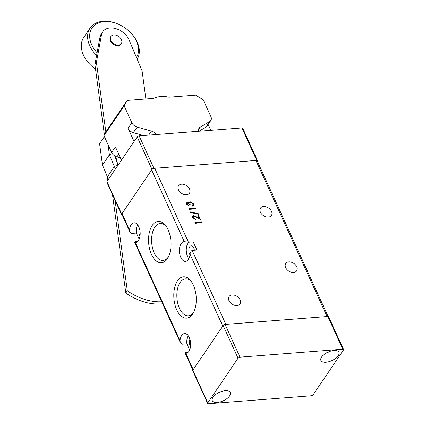<?xml version="1.0" encoding="UTF-8"?>
<svg xmlns="http://www.w3.org/2000/svg" width="425" height="425" viewBox="0 0 425 425"><rect width="100%" height="100%" fill="white"/><g stroke="black" fill="none" stroke-linecap="round" stroke-linejoin="round"><path stroke-width="0.64" d="M106.787 175.275A23.54 16.41 34.1 0 0 107.865 180.216M110.845 40.402A6.279 4.378 -145.9 0 1 110.92 36.476A6.279 4.378 -145.9 0 1 116.2 35.243A6.279 4.378 -145.9 0 1 121.385 39.589A6.279 4.378 -145.9 0 1 121.311 43.515A6.279 4.378 -145.9 0 1 116.03 44.752A6.279 4.378 -145.9 0 1 110.845 40.402M121.311 43.515L120.934 44.072A6.279 4.378 -145.9 0 1 115.648 45.31A6.279 4.378 -145.9 0 1 110.468 40.965A6.279 4.378 -145.9 0 1 110.537 37.033L110.92 36.476M95.529 69.169A26.679 18.599 -145.9 0 1 91.237 65.647L90.966 65.392A28.247 19.693 -145.9 0 1 83.767 37.384L90.073 28.071A28.247 19.693 -145.9 0 1 103.137 21.25A28.247 19.693 -145.9 0 1 118.75 24.358L119.09 24.512A26.679 18.599 -145.9 0 1 129.386 31.487A26.679 18.599 -145.9 0 1 136.473 57.497M95.524 69.126A28.247 19.693 -145.9 0 1 90.966 65.392M96.592 55.409A28.247 19.693 -145.9 0 1 90.073 28.071M97.091 52.721A26.679 18.599 -145.9 0 1 104.343 21.579A26.679 18.599 -145.9 0 1 119.09 24.512M161.728 301.771A45.512 31.732 -145.9 0 1 150.949 300.996A45.512 31.732 -145.9 0 1 127.314 290.774L125.8 293.011L112.503 194.666M162.653 303.806A45.512 31.732 -145.9 0 1 149.435 303.232A45.512 31.732 -145.9 0 1 125.8 293.011M199.006 131.229L206.008 127.038L209.791 121.449A6.279 4.378 34.1 0 0 210.805 120.503A6.279 4.378 34.1 0 0 210.88 116.572L203.214 99.753L195.649 95.126L168.959 97.192A26.679 18.599 34.1 0 0 160.82 96.517A26.679 18.599 34.1 0 0 153.823 98.366L127.133 100.433L124.158 105.878L131.824 122.698A6.279 4.378 34.1 0 0 137.132 127.075L133.344 132.669A6.279 4.378 -145.9 0 1 128.042 128.286L134.072 141.514M118.75 154.217L116.944 156.889L120.408 157.861M116.944 156.889A6.279 4.378 -145.9 0 1 111.637 152.506L115.425 146.917L121.454 160.151M124.158 105.878L103.976 135.687L111.637 152.506M103.976 135.687L106.951 130.247L127.133 100.433M208.133 124.445L210.811 130.316M148.697 135.129L151.438 131.081L137.132 127.075M151.438 131.081A6.279 4.378 -145.9 0 1 156.23 134.544M198.571 131.267A6.279 4.378 -145.9 0 1 198.974 128.27A6.279 4.378 -145.9 0 1 199.984 127.319L198.47 129.561M209.791 121.449L199.984 127.319M143.56 135.527L133.344 132.669M210.805 120.503L207.023 126.092A6.279 4.378 -145.9 0 1 206.008 127.038M105.873 132.212L96.417 62.289L101.517 34.776A15.693 10.944 -145.9 0 1 102.744 31.758A15.693 10.944 -145.9 0 1 116.19 28.741A15.693 10.944 -145.9 0 1 129.094 39.945L142.088 70.848L145.892 98.977M96.417 62.289L94.902 64.526L100.002 37.012A15.693 10.944 -145.9 0 1 101.23 33.989L102.744 31.758M104.417 134.879L94.902 64.526M127.314 290.774L115.085 200.334M115.504 168.932A28.247 19.693 -145.9 0 1 114.362 166.531L109.411 154.769L102.473 165.017L99.593 143.724L104.401 136.627M112.274 153.611L109.411 154.769L108.035 144.606M108.566 179.18A28.247 19.693 -145.9 0 1 107.419 176.779L102.473 165.017M114.628 155.837L115.961 159.014M129.386 31.487L129.657 31.742A28.247 19.693 -145.9 0 1 137.201 59.218M338.215 355.741A9.887 4.67 155.5 0 0 338.911 352.283A9.887 4.67 155.5 0 0 330.99 351.039A9.887 4.67 155.5 0 0 321.613 357.027A9.887 4.67 155.5 0 0 320.918 360.485A9.887 4.67 155.5 0 0 328.838 361.728A9.887 4.67 155.5 0 0 338.215 355.741M229.601 395.93A9.887 4.67 155.5 0 0 230.297 392.477A9.887 4.67 155.5 0 0 222.381 391.228A9.887 4.67 155.5 0 0 212.999 397.221A9.887 4.67 155.5 0 0 212.303 400.674A9.887 4.67 155.5 0 0 220.224 401.922A9.887 4.67 155.5 0 0 229.601 395.93M313.172 394.756L343.448 350.041A1.567 0.744 155.5 0 0 343.559 349.488A1.567 0.744 155.5 0 0 342.763 349.207L239.998 357.17A1.567 0.744 155.5 0 0 238.048 358.201L207.767 402.921A1.567 0.744 155.5 0 0 207.655 403.468A1.567 0.744 155.5 0 0 208.452 403.75L311.222 395.792A1.567 0.744 155.5 0 0 313.172 394.756M238.048 358.201L223.13 325.476A1.567 0.744 -24.5 0 1 225.08 324.44L239.998 357.17M223.13 325.476L192.849 370.191L207.767 402.921M207.655 403.468L192.743 370.738A1.567 0.744 -24.5 0 1 192.849 370.191M342.763 349.207L327.85 316.482A1.567 0.744 -24.5 0 1 328.647 316.758L343.559 349.488M327.85 316.482L225.08 324.44M121.603 214.646L106.802 182.171A1.567 0.744 -24.5 0 1 106.914 181.618L121.715 214.099A1.567 0.744 155.5 0 0 121.603 214.646A1.567 0.744 155.5 0 0 122.15 214.928M257.364 161.266L257.396 161.213A1.567 0.744 155.5 0 0 257.507 160.666A1.567 0.744 155.5 0 0 256.711 160.384L153.946 168.348A1.567 0.744 155.5 0 0 151.996 169.378L137.195 136.903L106.914 181.618M137.195 136.903A1.567 0.744 -24.5 0 1 139.145 135.867L153.946 168.348M256.711 160.384L241.91 127.909L139.145 135.867M241.91 127.909A1.567 0.744 -24.5 0 1 242.707 128.191L257.507 160.666M151.996 169.378L121.715 214.099M140.027 236.002A5.18 2.794 85.6 0 1 139.586 235.2A5.18 2.794 85.6 0 1 139.453 228.549M166.329 226.53A18.519 9.988 -94.4 0 0 160.225 223.486A18.519 9.988 -94.4 0 0 152.187 233.978A18.519 9.988 -94.4 0 0 154.211 252.939A18.519 9.988 -94.4 0 0 163.088 260.413A18.519 9.988 -94.4 0 0 168.651 256.461M168.135 229.787A20.729 11.183 -94.4 0 0 165.713 225.67A20.729 11.183 -94.4 0 0 151.135 227.348A20.729 11.183 -94.4 0 0 151.47 254.394A20.729 11.183 -94.4 0 0 168.173 257.407A20.729 11.183 -94.4 0 0 168.135 229.787M191.574 281.918A18.519 9.988 -94.4 0 0 185.47 278.874A18.519 9.988 -94.4 0 0 177.432 289.367A18.519 9.988 -94.4 0 0 179.456 308.327A18.519 9.988 -94.4 0 0 188.328 315.802A18.519 9.988 -94.4 0 0 193.89 311.849M193.375 285.175A20.729 11.183 -94.4 0 0 190.958 281.058A20.729 11.183 -94.4 0 0 176.38 282.737A20.729 11.183 -94.4 0 0 176.715 309.783A20.729 11.183 -94.4 0 0 193.412 312.795A20.729 11.183 -94.4 0 0 193.375 285.175M181.624 184.184A6.593 4.595 -145.9 0 1 188.365 187.212A6.593 4.595 -145.9 0 1 189.492 193.168A6.593 4.595 -145.9 0 1 186.442 194.762A6.593 4.595 -145.9 0 1 179.701 191.733A6.593 4.595 -145.9 0 1 178.574 185.778A6.593 4.595 -145.9 0 1 181.624 184.184M263.548 206.513A6.593 4.595 -145.9 0 1 270.289 209.541A6.593 4.595 -145.9 0 1 271.416 215.496A6.593 4.595 -145.9 0 1 268.366 217.085A6.593 4.595 -145.9 0 1 261.625 214.062A6.593 4.595 -145.9 0 1 260.498 208.107A6.593 4.595 -145.9 0 1 263.548 206.513M189.938 339.325A5.18 2.794 -94.4 0 0 190.071 345.977A5.18 2.794 -94.4 0 0 190.512 346.779M137.748 241.427L135.378 241.607L134.597 242.245L135.304 242.521A9.887 5.334 -94.4 0 0 135.58 242.516A9.887 5.334 -94.4 0 0 140.133 232.247A9.887 5.334 -94.4 0 0 134.056 222.801A9.887 5.334 -94.4 0 0 129.54 229.872L129.891 231.907L121.917 214.418A2.513 1.185 -24.5 0 1 122.092 213.536L151.619 169.936A2.513 1.185 -24.5 0 1 154.732 168.284L188.44 242.245L193.184 241.878L196.908 250.049L192.164 250.415L225.872 324.376L327.059 316.54L255.919 160.448A2.513 1.185 -24.5 0 1 257.199 160.894L328.1 316.476M188.44 242.245L184.301 241.66A9.887 5.334 -94.4 0 0 184.025 241.666A9.887 5.334 -94.4 0 0 179.732 247.27A9.887 5.334 -94.4 0 0 180.811 257.396A9.887 5.334 -94.4 0 0 185.55 261.386A9.887 5.334 -94.4 0 0 190.065 254.309C190.193 252.466 190.889 251.17 192.164 250.415M188.711 242.223A9.887 5.334 -94.4 0 0 187.664 256.865A9.887 5.334 -94.4 0 0 188.796 258.798M194.368 250.245A5.18 2.794 -94.4 0 0 193.72 247.918A5.18 2.794 -94.4 0 0 191.239 245.831A5.18 2.794 -94.4 0 0 188.992 248.768A5.18 2.794 -94.4 0 0 189.555 254.07A5.18 2.794 -94.4 0 0 190.002 254.873M293.606 272.473A6.593 4.595 34.1 0 0 296.655 270.884A6.593 4.595 34.1 0 0 295.529 264.929A6.593 4.595 34.1 0 0 288.788 261.901A6.593 4.595 34.1 0 0 285.738 263.495A6.593 4.595 34.1 0 0 286.864 269.45A6.593 4.595 34.1 0 0 293.606 272.473M232.108 294.961A6.593 4.595 -145.9 0 1 238.85 297.989A6.593 4.595 -145.9 0 1 239.976 303.944A6.593 4.595 -145.9 0 1 236.927 305.538A6.593 4.595 -145.9 0 1 230.185 302.51A6.593 4.595 -145.9 0 1 229.059 296.554A6.593 4.595 -145.9 0 1 232.108 294.961M188.232 352.203L185.863 352.383L185.082 353.021L185.789 353.297A9.887 5.334 -94.4 0 0 186.065 353.292A9.887 5.334 -94.4 0 0 190.618 343.023A9.887 5.334 -94.4 0 0 184.535 333.577A9.887 5.334 -94.4 0 0 180.019 340.648L180.37 342.683L182.139 344.218L186.883 343.846L189.667 349.956M185.789 353.297L193.232 369.633A2.513 1.185 155.5 0 0 193.051 370.51M154.732 168.284L255.919 160.448M190.124 210.29L189.284 209.971L188.753 208.808L195.341 208.298L195.596 208.861L189.683 209.318L190.124 210.29M193.301 217.637L195.484 218.981L195.744 219.544L192.61 217.664L192.61 216.176L193.704 215.608L199.123 218.137L197.79 215.209L198.464 215.156L200.414 219.433L194.012 216.171L193.311 216.543L193.173 217.823L195.484 218.981M196.265 223.762L195.426 223.449L194.894 222.286L201.482 221.776L201.737 222.339L195.824 222.796L196.265 223.762M190.214 212.399L189.943 211.804L198.831 213.844L199.102 214.439L190.214 212.399M187.223 204.303L189.093 206.109L186.554 204.367L186.543 202.874L187.425 202.396L189.114 203.023L189.369 202.3L190.368 201.833L193.487 203.846L193.513 205.461L192.498 206.093L192.243 205.53L192.929 204.967L192.807 203.888L190.682 202.39L190.002 202.768L190.172 204.436L189.497 204.489L187.68 202.959L187.197 203.219L187.101 204.489L188.838 205.541M189.29 202.401L190.368 201.833M193.232 369.633L222.753 326.033L190.065 254.309M129.891 231.907L131.66 233.442L136.398 233.07L139.182 239.179M137.657 224.852A9.887 5.334 -94.4 0 0 136.398 233.07M194.969 222.456L201.482 221.776M201.354 221.962L201.535 222.355M196.015 223.667L195.824 222.796M195.362 219.167L195.532 219.55M192.546 216.277L193.704 215.608M193.577 215.794L199.123 218.137M197.869 215.379L198.464 215.156M198.337 215.342L200.127 219.268M193.253 216.638L193.173 217.823M190.055 212.048L198.831 213.844M198.703 214.03L198.863 214.386M188.827 208.978L195.341 208.298M195.213 208.484L195.394 208.877M189.874 210.194L189.683 209.318M188.711 205.727L188.87 206.072M186.485 202.969L187.425 202.396M187.298 202.582L189.114 203.023M190.241 202.018L193.487 203.846M193.359 204.032L193.444 205.551M192.116 205.716L192.801 205.153M189.948 202.863L189.975 204.452M187.143 203.32L187.101 204.489M188.142 335.628A9.887 5.334 -94.4 0 0 186.883 343.846M115.882 156.512A26.679 18.599 34.1 0 0 118.182 164.985M128.042 128.286L131.824 122.698M101.517 34.776L100.002 37.012M117.741 164.826L114.362 166.531L107.419 176.779M326.166 353.069A8.16 3.852 155.5 0 0 329.874 351.379M217.552 393.263A8.16 3.852 155.5 0 0 221.26 391.574M184.301 241.66L151.619 169.936M135.304 242.521L180.019 340.648M122.092 213.536L129.54 229.872M115.733 156.442L117.959 165.304M325.943 353.202L330.119 351.3M217.334 393.396L221.505 391.494M185.082 353.021L192.886 370.143M134.597 242.245L180.37 342.683"/></g></svg>
